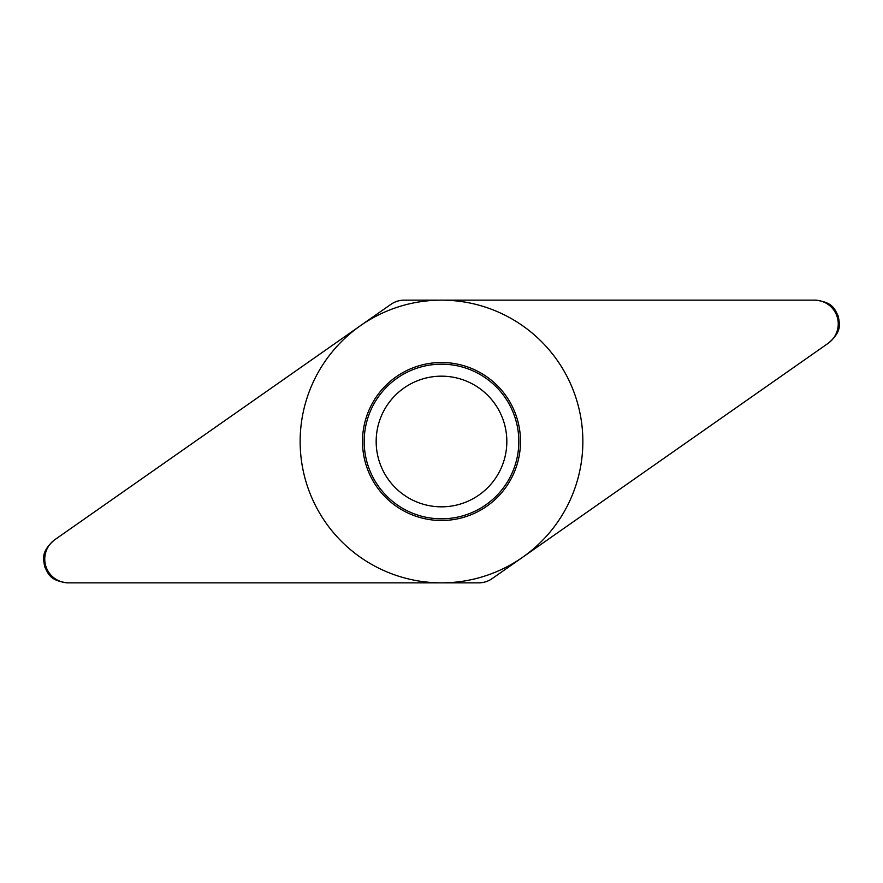 <?xml version="1.0" encoding="UTF-8"?>
<svg xmlns="http://www.w3.org/2000/svg" width="883" height="883" viewBox="0 0 883 883"><rect width="100%" height="100%" fill="white"/><g stroke="black" fill="none" stroke-linecap="round" stroke-linejoin="round"><path stroke-width="1.32" d="M54.437 539.966C40.331 552.272 43.731 559.06 44.614 566.632C48.245 573.354 49.349 580.871 67.958 582.857L478.63 582.857C483.586 582.857 488.1 581.433 492.162 578.597L828.563 343.034C842.669 330.728 839.269 323.94 838.386 316.368C834.755 309.646 833.651 302.129 815.042 300.143L404.37 300.143C399.414 300.143 394.9 301.567 390.838 304.403L54.437 539.966M362.505 441.5A78.995 78.995 0 0 1 441.5 362.505A78.995 78.995 0 0 1 520.495 441.5A78.995 78.995 0 0 1 441.5 520.495A78.995 78.995 0 0 1 362.505 441.5M364.182 441.5A77.318 77.318 0 0 0 441.5 518.818A77.318 77.318 0 0 0 518.818 441.5A77.318 77.318 0 0 0 441.5 364.182A77.318 77.318 0 0 0 364.182 441.5M376.169 441.5A65.331 65.331 0 0 0 441.5 506.831A65.331 65.331 0 0 0 506.831 441.5A65.331 65.331 0 0 0 441.5 376.169A65.331 65.331 0 0 0 376.169 441.5A65.331 65.331 0 0 1 441.5 376.169A65.331 65.331 0 0 1 506.831 441.5A65.331 65.331 0 0 1 441.5 506.831A65.331 65.331 0 0 1 376.169 441.5M582.857 441.5A141.357 141.357 0 0 0 441.5 300.143A141.357 141.357 0 0 0 300.143 441.5A141.357 141.357 0 0 0 441.5 582.857A141.357 141.357 0 0 0 582.857 441.5M54.901 539.634A23.753 23.753 0 0 0 68.521 582.857L478.575 582.857A23.753 23.753 0 0 0 492.206 578.564L828.099 343.366A23.753 23.753 0 0 0 814.479 300.143L404.425 300.143A23.753 23.753 0 0 0 390.794 304.436L54.901 539.634"/></g></svg>
